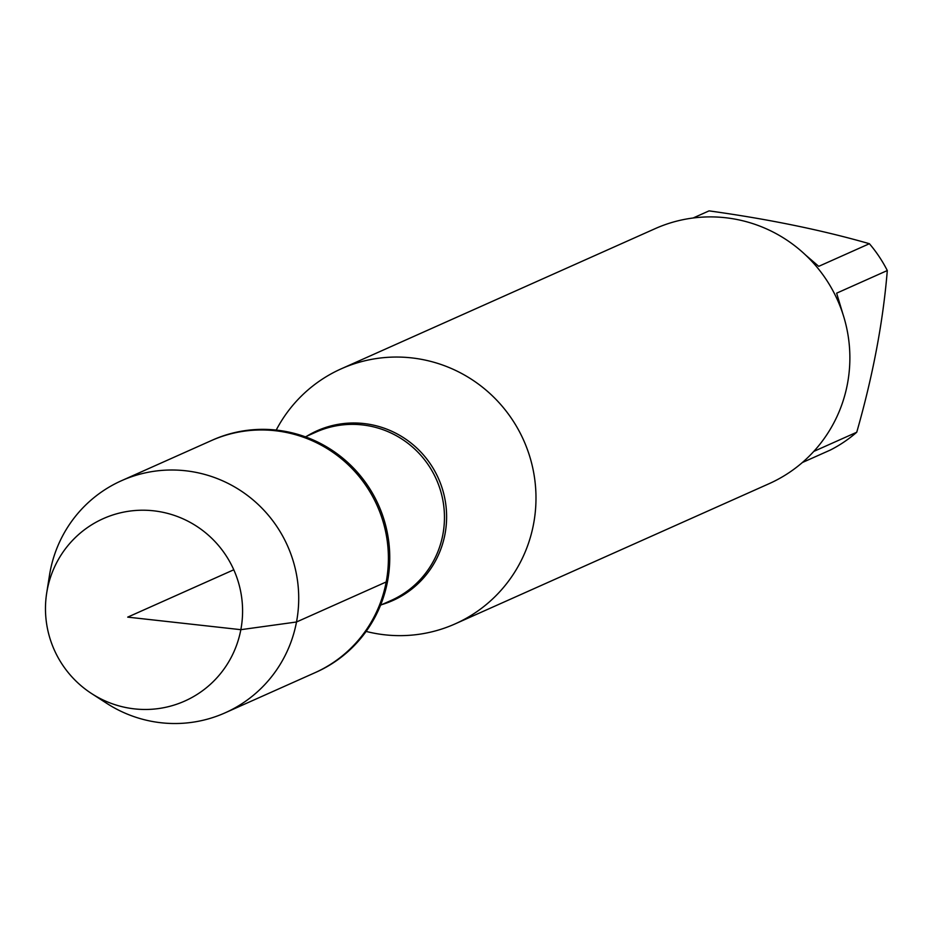 <?xml version="1.0" encoding="UTF-8"?>
<svg xmlns="http://www.w3.org/2000/svg" width="934" height="934" viewBox="0 0 934 934"><rect width="100%" height="100%" fill="white"/><g stroke="black" fill="none" stroke-linecap="round" stroke-linejoin="round"><path stroke-width="1.4" d="M91.637 693.588L106.663 703.302A127.106 125.051 -114.1 0 0 225.152 712.817L316.194 672.165A127.106 125.051 -114.1 0 0 387.54 581.345A127.106 125.051 -114.1 0 0 341.891 457.438A127.106 125.051 -114.1 0 0 212.543 440.054L211.189 440.661A127.106 125.051 65.9 0 1 340.548 458.034A127.106 125.051 65.9 0 1 386.197 581.952A127.106 125.051 65.9 0 1 314.84 672.772A127.106 125.051 -114.1 0 0 377.196 505.726A127.106 125.051 -114.1 0 0 211.189 440.661L121.502 480.706A127.106 125.051 -114.1 0 0 50.144 571.526A127.106 125.051 -114.1 0 0 49.49 575.286L46.7 592.962A99.903 98.292 65.9 0 1 47.214 590.019A99.903 98.292 65.9 0 1 162.481 512.206A99.903 98.292 65.9 0 1 240.844 629.679A99.903 98.292 65.9 0 1 91.637 693.588A99.903 98.292 65.9 0 1 46.7 592.962M276.219 430.072A139.668 137.415 65.9 0 1 341.249 368.813A139.668 137.415 65.9 0 1 523.67 440.323A139.668 137.415 65.9 0 1 455.15 623.877A139.668 137.415 65.9 0 1 366.128 631.419M455.15 623.877L769.032 483.719A139.668 137.415 -114.1 0 0 847.442 383.909A139.668 137.415 -114.1 0 0 797.274 247.755A139.668 137.415 -114.1 0 0 655.143 228.655L341.249 368.813M805.75 255.169L818.733 266.342L869.402 243.716A134.087 131.928 65.9 0 1 887.3 270.545C883.109 321.763 872.928 375.655 856.747 432.232A134.087 131.928 65.9 0 1 830.431 450.001L802.341 462.54M693.145 217.984L709.081 210.874C768.519 219.14 821.955 230.091 869.402 243.716M887.3 270.545L836.63 293.171L842.9 313.999M813.783 451.414L856.747 432.232M225.152 712.817A127.106 125.051 -114.1 0 0 287.509 545.771A127.106 125.051 -114.1 0 0 121.502 480.706M233.78 569.775L127.713 617.129L240.844 629.679L296.498 621.997L386.197 581.952M306.726 436.236A92.933 91.439 65.9 0 1 406.909 439.961A92.933 91.439 65.9 0 1 444.993 534.12A92.933 91.439 65.9 0 1 381.901 604.578M380.558 605.174L391.101 600.469A92.186 90.691 -114.1 0 0 442.856 534.598A92.186 90.691 -114.1 0 0 409.746 444.736A92.186 90.691 -114.1 0 0 315.937 432.127L305.395 436.832"/></g></svg>
